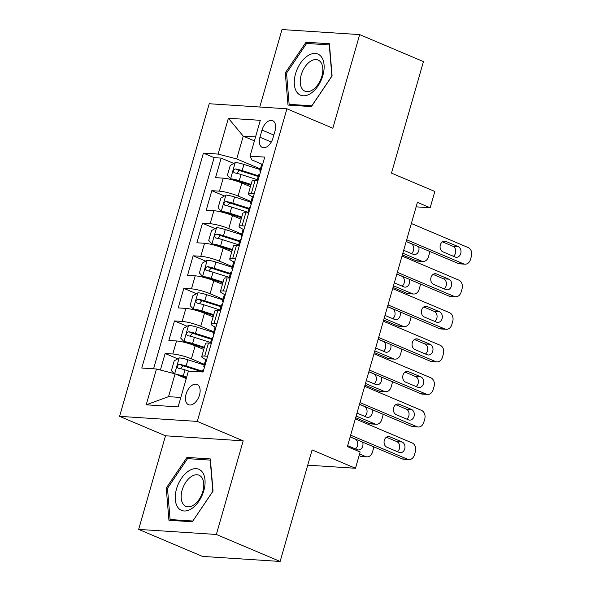 <?xml version="1.0" encoding="UTF-8"?>
<svg xmlns="http://www.w3.org/2000/svg" width="591" height="591" viewBox="0 0 591 591"><rect width="100%" height="100%" fill="white"/><g stroke="black" fill="none" stroke-linecap="round" stroke-linejoin="round"><path stroke-width="0.89" d="M199.507 395.017A10.985 6.494 -67.1 0 0 197.069 384.46A10.985 6.494 -67.1 0 0 186.062 394.138A10.985 6.494 -67.1 0 0 188.499 404.695A10.985 6.494 -67.1 0 0 199.507 395.017M138.656 529.403L202.425 556.397L280.127 561.45L216.35 534.463L243.196 440.842L197.283 421.405L119.589 416.352L165.502 435.789L138.656 529.403L216.35 534.463M197.283 421.405L286.923 108.796L209.229 103.735L119.589 416.352M286.923 108.796L332.836 128.225L359.683 34.603L281.988 29.55L259.774 107.023M359.683 34.603L423.452 61.597L391.471 173.126L434.836 191.477L430.167 207.759L417.416 202.366L347.382 446.589L360.141 451.989L355.472 468.271L312.107 449.921L280.127 561.45M250.451 186.66L241.822 183.011A13.733 2.238 -164 0 0 223.221 178.15L215.552 177.647L221.16 158.107L233.755 163.441M251.049 201.524L238.092 196.035A13.733 2.238 -164 0 0 219.483 191.174L211.822 190.671L224.417 196.005M211.822 190.671L206.215 210.211L213.883 210.706A13.733 2.238 -164 0 1 232.485 215.575L241.113 219.224M231.775 251.788L223.147 248.139A13.733 2.238 -164 0 0 204.545 243.27L196.884 242.775L202.484 223.235L215.08 228.569M222.438 284.352L213.809 280.703A13.733 2.238 -164 0 0 195.207 275.834L187.546 275.34L193.146 255.8L205.742 261.133M213.1 316.916L204.471 313.267A13.733 2.238 -164 0 0 185.869 308.399L178.209 307.904L183.808 288.364L196.411 293.697M203.762 349.48L195.133 345.831A13.733 2.238 -164 0 0 176.532 340.963L168.871 340.468L174.471 320.928L187.074 326.262M262.005 130.057L259.944 137.223A10.645 6.287 -67.1 0 0 262.308 147.447A10.645 6.287 -67.1 0 0 272.968 138.072L275.022 130.906A10.645 6.287 -67.1 0 0 272.658 120.682A10.645 6.287 -67.1 0 0 262.005 130.057L273.825 135.066M254.411 140.865L243.248 136.144L236.71 158.935L218.109 154.074L203.407 153.121L141.781 368.038L156.482 368.998L146.213 404.813L178.127 406.889L188.403 371.074L203.097 372.027L264.731 157.103L250.03 156.15L251.832 159.925L262.33 164.364M218.109 154.074L228.385 118.252L260.299 120.328L250.03 156.15M204.36 364.344L191.403 358.855L195.133 345.831M213.698 331.78L200.741 326.291L204.471 313.267M223.036 299.216L210.078 293.727L213.809 280.703M232.374 266.652L219.416 261.163L223.147 248.139M241.712 234.088L228.754 228.599L232.485 215.575M221.16 158.107L214.127 157.649L153.579 368.806M191.403 358.855A13.733 2.238 16 0 0 172.801 353.994L165.133 353.492L160.397 370.018M174.471 320.928L182.139 321.43A13.733 2.238 16 0 1 200.741 326.291M183.808 288.364L191.469 288.866A13.733 2.238 16 0 1 210.078 293.727M193.146 255.8L200.807 256.302A13.733 2.238 16 0 1 219.416 261.163M202.484 223.235L210.145 223.738A13.733 2.238 16 0 1 228.754 228.599M254.307 193.434L251.404 193.25A13.733 2.238 -164 0 0 248.405 193.782A13.733 2.238 -164 0 0 252.992 196.929M258.045 180.41L255.142 180.225A13.733 2.238 -164 0 0 252.143 180.757L248.405 193.782M248.708 212.974L245.804 212.79A13.733 2.238 -164 0 0 242.805 213.321L239.067 226.346A13.733 2.238 16 0 1 242.066 225.814L244.97 225.998M239.37 245.538L236.466 245.346A13.733 2.238 -164 0 0 233.467 245.886L229.729 258.91A13.733 2.238 16 0 1 232.728 258.378L235.632 258.562M230.032 278.102L227.129 277.91A13.733 2.238 -164 0 0 224.129 278.45L220.391 291.474A13.733 2.238 16 0 1 223.391 290.942L226.294 291.127M220.694 310.667L217.791 310.474A13.733 2.238 -164 0 0 214.792 311.014L211.053 324.038A13.733 2.238 16 0 1 214.053 323.506L216.963 323.691M211.356 343.231L208.453 343.039A13.733 2.238 -164 0 0 205.454 343.578L201.716 356.602A13.733 2.238 16 0 1 204.715 356.07L207.626 356.255M260.387 168.96L236.71 158.935M307.734 465.169L355.472 468.271M416.13 206.85L430.167 207.759M255.534 136.942L243.248 136.144L228.385 118.252M186.246 378.587L175.084 373.859L168.546 396.657L180.839 397.455M214.127 157.649L203.407 153.121M165.133 353.492L177.736 358.826M243.655 229.493A13.733 2.238 16 0 1 239.067 226.346M234.317 262.057A13.733 2.238 16 0 1 229.729 258.91M224.979 294.621A13.733 2.238 16 0 1 220.391 291.474M215.641 327.185A13.733 2.238 16 0 1 211.053 324.038M156.482 368.998L175.084 373.859M206.303 359.749A13.733 2.238 16 0 1 201.716 356.602M146.213 404.813L168.546 396.657M285.298 72.885L287.987 105.072L311.383 106.594L332.098 75.929L329.409 43.749L306.005 42.227L285.298 72.885L286.561 73.424M243.196 440.842L165.502 435.789M192.334 521.787L213.041 491.121L210.352 458.934L186.955 457.412L166.241 488.077L168.93 520.265L192.334 521.787M309.3 43.616L306.005 42.227M167.504 488.609L166.241 488.077M190.243 458.808L186.955 457.412M262.655 164.335A9.101 1.478 -164 0 0 261.606 164.704L259.833 170.895A9.101 1.478 -164 0 0 260.528 171.767M411.351 223.509L468.183 247.555A6.87 5.422 93.7 0 1 471.411 256.228L470.48 259.486A6.87 5.422 93.7 0 1 464.932 264.177A6.87 5.422 93.7 0 1 463.514 263.837L406.682 239.791M406.202 241.468L458.261 263.497L463.514 263.837M458.158 246.602A5.496 4.344 -86.3 0 1 460.906 252.83A5.496 4.344 -86.3 0 1 456.304 257.292A5.496 4.344 -86.3 0 1 455.166 257.026L442.925 251.84A5.496 4.344 -86.3 0 1 440.177 245.62A5.496 4.344 -86.3 0 1 444.772 241.15A5.496 4.344 -86.3 0 1 445.91 241.424L458.158 246.602L452.905 246.262A5.496 4.344 -86.3 0 1 455.75 250.961A5.496 4.344 -86.3 0 1 453.4 256.272M260.808 170.777L260.454 170.563A9.101 1.478 -164 0 0 259.833 170.895M257.122 180.351L258.71 174.803A9.101 1.478 16 0 1 259.331 174.471L259.833 174.182M442.43 241.83L452.905 246.262M464.932 264.177L459.68 263.837A6.87 5.422 -86.3 0 1 458.261 263.497M260.203 169.587L243.935 164.409A9.101 1.478 16 0 0 235.351 162.518L230.217 165.502L227.409 175.268L230.682 178.8A9.101 1.478 16 0 1 239.266 180.691L251.079 184.451M230.682 178.8L233.999 180.203A4.632 0.754 16 0 1 238.321 181.164L250.88 185.16M402.353 254.884L416.263 260.764A6.87 5.422 -86.3 0 0 417.682 261.104L422.934 261.451A6.87 5.422 93.7 0 0 428.482 256.753L429.413 253.502A6.87 5.422 93.7 0 0 429.738 251.426M422.934 261.451A6.87 5.422 93.7 0 1 421.516 261.111L402.833 253.207M411.402 253.546A5.496 4.344 93.7 0 0 413.752 248.235A5.496 4.344 93.7 0 0 410.908 243.529L406.187 241.527M258.43 175.778L242.162 170.6A9.101 1.478 -164 0 0 235.462 168.937C233.053 169.957 232.684 171.264 234.346 172.845A9.101 1.478 16 0 1 241.047 174.508L257.314 179.686M236.659 173.303L239.133 170.496A4.632 0.754 16 0 1 241.217 171.072L258.23 176.487M403.675 250.274L413.168 254.293A5.496 4.344 93.7 0 0 414.306 254.566A5.496 4.344 93.7 0 0 418.65 246.735M322.856 75.515A22.318 13.187 -67.1 0 0 315.276 53.456A22.318 13.187 -67.1 0 0 295.559 73.735A22.318 13.187 -67.1 0 0 303.139 95.794A22.318 13.187 -67.1 0 0 322.856 75.515M321.866 76.283A16.895 9.988 -67.1 0 0 318.121 60.053A16.895 9.988 -67.1 0 0 301.196 74.939A16.895 9.988 -67.1 0 0 304.949 91.169A16.895 9.988 -67.1 0 0 321.866 76.283M289.139 104.334L286.539 73.151L306.603 43.438L329.276 44.916L331.876 76.099L311.812 105.811L289.139 104.334L291.407 105.294M202.233 471.928A22.318 13.187 -67.1 0 0 181.371 478.466A22.318 13.187 -67.1 0 0 178.076 507.706A22.318 13.187 -67.1 0 0 198.938 501.168A22.318 13.187 -67.1 0 0 202.233 471.928M201.627 477.255A16.895 9.988 -67.1 0 0 199.064 475.238A16.895 9.988 -67.1 0 0 184.451 484.472A16.895 9.988 -67.1 0 0 183.328 504.345A16.895 9.988 -67.1 0 0 185.892 506.361A16.895 9.988 -67.1 0 0 200.504 497.127A16.895 9.988 -67.1 0 0 201.627 477.255M192.762 521.003L170.09 519.526L167.482 488.343L187.546 458.631L210.219 460.108L212.826 491.291L192.836 521.033M172.358 520.486L170.09 519.526M253.317 196.899A9.101 1.478 -164 0 0 252.268 197.268L250.495 203.459A9.101 1.478 -164 0 0 251.19 204.331M402.013 256.073L458.845 280.119A6.87 5.422 93.7 0 1 462.073 288.792L461.143 292.05A6.87 5.422 93.7 0 1 455.595 296.741A6.87 5.422 93.7 0 1 454.176 296.401L397.344 272.355M396.864 274.032L448.924 296.061L454.176 296.401M448.82 279.166A5.496 4.344 -86.3 0 1 451.568 285.394A5.496 4.344 -86.3 0 1 446.966 289.856A5.496 4.344 -86.3 0 1 445.828 289.59L433.587 284.404A5.496 4.344 -86.3 0 1 430.839 278.184A5.496 4.344 -86.3 0 1 435.434 273.714A5.496 4.344 -86.3 0 1 436.572 273.988L448.82 279.166L443.568 278.826A5.496 4.344 -86.3 0 1 446.412 283.525A5.496 4.344 -86.3 0 1 444.063 288.836M251.47 203.341L251.116 203.127A9.101 1.478 -164 0 0 250.495 203.459M247.784 212.915L249.372 207.367A9.101 1.478 16 0 1 249.993 207.035L250.495 206.747M433.092 274.394L443.568 278.826M455.595 296.741L450.342 296.401A6.87 5.422 -86.3 0 1 448.924 296.061M243.98 229.463A9.101 1.478 -164 0 0 242.931 229.833L241.158 236.023A9.101 1.478 -164 0 0 241.852 236.895M392.675 288.637L449.507 312.683A6.87 5.422 93.7 0 1 452.736 321.356L451.805 324.614A6.87 5.422 93.7 0 1 446.257 329.305A6.87 5.422 93.7 0 1 444.838 328.965L388.006 304.919M387.526 306.596L439.586 328.626L444.838 328.965M439.482 311.73A5.496 4.344 -86.3 0 1 442.231 317.958A5.496 4.344 -86.3 0 1 437.628 322.42A5.496 4.344 -86.3 0 1 436.49 322.154L424.249 316.968A5.496 4.344 -86.3 0 1 421.501 310.748A5.496 4.344 -86.3 0 1 426.096 306.278A5.496 4.344 -86.3 0 1 427.234 306.552L439.482 311.73L434.23 311.391A5.496 4.344 -86.3 0 1 437.074 316.089A5.496 4.344 -86.3 0 1 434.725 321.401M242.133 235.905L241.778 235.691A9.101 1.478 -164 0 0 241.158 236.023M238.446 245.479L240.035 239.931A9.101 1.478 16 0 1 240.655 239.599L241.158 239.311M423.754 306.958L434.23 311.391M446.257 329.305L441.004 328.965A6.87 5.422 -86.3 0 1 439.586 328.626M234.642 262.027A9.101 1.478 -164 0 0 233.593 262.397L231.82 268.587A9.101 1.478 -164 0 0 232.514 269.459M383.337 321.201L440.169 345.247A6.87 5.422 93.7 0 1 443.398 353.92L442.467 357.178A6.87 5.422 93.7 0 1 436.919 361.869A6.87 5.422 93.7 0 1 435.501 361.529L378.668 337.483M378.188 339.16L430.248 361.19L435.501 361.529M430.145 344.294A5.496 4.344 -86.3 0 1 432.893 350.522A5.496 4.344 -86.3 0 1 428.29 354.984A5.496 4.344 -86.3 0 1 427.153 354.718L414.912 349.532A5.496 4.344 -86.3 0 1 412.163 343.312A5.496 4.344 -86.3 0 1 416.766 338.842A5.496 4.344 -86.3 0 1 417.896 339.116L430.145 344.294L424.892 343.955A5.496 4.344 -86.3 0 1 427.736 348.653A5.496 4.344 -86.3 0 1 425.387 353.965M232.795 268.469L232.44 268.255A9.101 1.478 -164 0 0 231.82 268.587M229.109 278.043L230.697 272.495A9.101 1.478 16 0 1 231.317 272.163L231.82 271.875M414.417 339.522L424.892 343.955M436.919 361.869L431.674 361.529A6.87 5.422 -86.3 0 1 430.248 361.19M225.304 294.591A9.101 1.478 -164 0 0 224.255 294.961L222.482 301.151A9.101 1.478 -164 0 0 223.176 302.023M374 353.765L430.832 377.812A6.87 5.422 93.7 0 1 434.06 386.484L433.129 389.742A6.87 5.422 93.7 0 1 427.581 394.433A6.87 5.422 93.7 0 1 426.163 394.094L369.331 370.047M368.85 371.724L420.91 393.754L426.163 394.094M420.807 376.859A5.496 4.344 -86.3 0 1 423.555 383.086A5.496 4.344 -86.3 0 1 418.953 387.548A5.496 4.344 -86.3 0 1 417.815 387.282L405.574 382.096A5.496 4.344 -86.3 0 1 402.826 375.876A5.496 4.344 -86.3 0 1 407.428 371.407A5.496 4.344 -86.3 0 1 408.566 371.68L420.807 376.859L415.554 376.519A5.496 4.344 -86.3 0 1 418.398 381.217A5.496 4.344 -86.3 0 1 416.049 386.529M223.457 301.033L223.102 300.819A9.101 1.478 -164 0 0 222.482 301.151M219.771 310.607L221.359 305.059A9.101 1.478 16 0 1 221.98 304.727L222.482 304.439M405.079 372.086L415.554 376.519M427.581 394.433L422.336 394.094A6.87 5.422 -86.3 0 1 420.91 393.754M250.865 202.152L234.597 196.973A9.101 1.478 16 0 0 226.013 195.082L220.879 198.066L218.079 207.833L221.344 211.364A9.101 1.478 16 0 1 229.929 213.255L241.741 217.015M221.344 211.364L224.661 212.767A4.632 0.754 16 0 1 228.983 213.728L241.542 217.724M393.015 287.448L406.926 293.328A6.87 5.422 -86.3 0 0 408.344 293.668L413.597 294.015A6.87 5.422 93.7 0 0 419.145 289.317L420.075 286.066A6.87 5.422 93.7 0 0 420.4 283.99M413.597 294.015A6.87 5.422 93.7 0 1 412.178 293.675L393.495 285.771M402.065 286.11A5.496 4.344 93.7 0 0 404.414 280.799A5.496 4.344 93.7 0 0 401.57 276.093L396.849 274.091M249.092 208.342L232.824 203.164A9.101 1.478 -164 0 0 226.124 201.501C223.716 202.521 223.346 203.829 225.008 205.409A9.101 1.478 16 0 1 231.709 207.072L247.976 212.25M227.321 205.867L229.796 203.06A4.632 0.754 16 0 1 231.879 203.636L248.892 209.051M394.337 282.838L403.83 286.857A5.496 4.344 93.7 0 0 404.968 287.13A5.496 4.344 93.7 0 0 409.312 279.299M241.527 234.716L225.267 229.537A9.101 1.478 16 0 0 216.675 227.646L211.541 230.63L208.741 240.397L212.006 243.928A9.101 1.478 16 0 1 220.598 245.819L232.403 249.579M212.006 243.928L215.323 245.331A4.632 0.754 16 0 1 219.645 246.292L232.204 250.289M383.677 320.012L397.588 325.892A6.87 5.422 -86.3 0 0 399.006 326.232L404.259 326.579A6.87 5.422 93.7 0 0 409.807 321.881L410.738 318.63A6.87 5.422 93.7 0 0 411.063 316.554M404.259 326.579A6.87 5.422 93.7 0 1 402.84 326.239L384.157 318.335M392.727 318.667A5.496 4.344 93.7 0 0 395.076 313.363A5.496 4.344 93.7 0 0 392.232 308.657L387.511 306.655M239.754 240.906L223.487 235.728A9.101 1.478 -164 0 0 216.786 234.066C214.378 235.085 214.008 236.393 215.671 237.974A9.101 1.478 16 0 1 222.371 239.636L238.638 244.814M217.983 238.432L220.458 235.624A4.632 0.754 16 0 1 222.541 236.201L239.554 241.616M385 315.402L394.493 319.421A5.496 4.344 93.7 0 0 395.63 319.694A5.496 4.344 93.7 0 0 399.974 311.863M232.197 267.28L215.929 262.101A9.101 1.478 16 0 0 207.338 260.21L202.203 263.194L199.403 272.961L202.669 276.492A9.101 1.478 16 0 1 211.26 278.383L223.066 282.143M202.669 276.492L205.986 277.896A4.632 0.754 16 0 1 210.307 278.856L222.866 282.853M374.339 352.576L388.25 358.456A6.87 5.422 -86.3 0 0 389.668 358.796L394.921 359.143A6.87 5.422 93.7 0 0 400.469 354.445L401.4 351.194A6.87 5.422 93.7 0 0 401.725 349.118M394.921 359.143A6.87 5.422 93.7 0 1 393.503 358.803L374.827 350.899M383.389 351.231A5.496 4.344 93.7 0 0 385.738 345.927A5.496 4.344 93.7 0 0 382.894 341.221L378.174 339.219M230.416 273.47L214.149 268.292A9.101 1.478 -164 0 0 207.448 266.63C205.04 267.649 204.671 268.957 206.333 270.538A9.101 1.478 16 0 1 213.033 272.2L229.301 277.378M208.645 270.996L211.12 268.188A4.632 0.754 16 0 1 213.203 268.765L230.217 274.18M375.662 347.966L385.155 351.985A5.496 4.344 93.7 0 0 386.292 352.258A5.496 4.344 93.7 0 0 390.636 344.427M222.859 299.844L206.591 294.665A9.101 1.478 16 0 0 198 292.774L192.865 295.759L190.066 305.525L193.331 309.056A9.101 1.478 16 0 1 201.923 310.947L213.728 314.707M193.331 309.056L196.648 310.46A4.632 0.754 16 0 1 200.97 311.42L213.528 315.417M365.002 385.14L378.912 391.02A6.87 5.422 -86.3 0 0 380.331 391.36L385.583 391.707A6.87 5.422 93.7 0 0 391.131 387.009L392.062 383.758A6.87 5.422 93.7 0 0 392.394 381.683M385.583 391.707A6.87 5.422 93.7 0 1 384.165 391.368L365.489 383.463M374.051 383.795A5.496 4.344 93.7 0 0 376.401 378.491A5.496 4.344 93.7 0 0 373.556 373.785L368.836 371.783M221.078 306.035L204.811 300.856A9.101 1.478 -164 0 0 198.111 299.194C195.702 300.213 195.333 301.521 196.995 303.102A9.101 1.478 16 0 1 203.696 304.764L219.963 309.943M199.307 303.56L201.782 300.753A4.632 0.754 16 0 1 203.865 301.321L220.879 306.744M366.324 380.53L375.817 384.549A5.496 4.344 93.7 0 0 376.955 384.822A5.496 4.344 93.7 0 0 381.298 376.992M215.966 327.155A9.101 1.478 -164 0 0 214.917 327.525L213.144 333.716A9.101 1.478 -164 0 0 213.839 334.587M364.662 386.329L421.494 410.376A6.87 5.422 93.7 0 1 424.73 419.049L423.791 422.306A6.87 5.422 93.7 0 1 418.243 426.998A6.87 5.422 93.7 0 1 416.825 426.658L359.993 402.611M359.513 404.288L411.572 426.318L416.825 426.658M411.469 409.423A5.496 4.344 -86.3 0 1 414.217 415.643A5.496 4.344 -86.3 0 1 409.615 420.112A5.496 4.344 -86.3 0 1 408.477 419.846L396.236 414.66A5.496 4.344 -86.3 0 1 393.488 408.44A5.496 4.344 -86.3 0 1 398.09 403.971A5.496 4.344 -86.3 0 1 399.228 404.244L411.469 409.423L406.216 409.083A5.496 4.344 -86.3 0 1 409.061 413.781A5.496 4.344 -86.3 0 1 406.711 419.093M214.119 333.597L213.765 333.383A9.101 1.478 -164 0 0 213.144 333.716M210.433 343.172L212.021 337.624A9.101 1.478 16 0 1 212.642 337.291L213.144 337.003M395.741 404.65L406.216 409.083M418.243 426.998L412.998 426.658A6.87 5.422 -86.3 0 1 411.572 426.318M213.521 332.408L197.254 327.229A9.101 1.478 16 0 0 188.662 325.338L183.528 328.323L180.728 338.089L183.993 341.62A9.101 1.478 16 0 1 192.585 343.511L204.39 347.272M183.993 341.62L187.31 343.024A4.632 0.754 16 0 1 191.632 343.984L204.19 347.981M355.664 417.704L369.574 423.584A6.87 5.422 -86.3 0 0 371 423.924L376.245 424.272A6.87 5.422 93.7 0 0 381.793 419.573L382.724 416.315A6.87 5.422 93.7 0 0 383.057 414.247M376.245 424.272A6.87 5.422 93.7 0 1 374.827 423.932L356.151 416.027M364.713 416.36A5.496 4.344 93.7 0 0 367.063 411.055A5.496 4.344 93.7 0 0 364.219 406.349L359.498 404.347M211.741 338.599L195.473 333.42A9.101 1.478 -164 0 0 188.773 331.758C186.364 332.777 185.995 334.085 187.657 335.666A9.101 1.478 16 0 1 194.358 337.328L210.625 342.507M189.97 336.124L192.444 333.317A4.632 0.754 16 0 1 194.528 333.885L211.541 339.308M356.986 413.094L366.479 417.113A5.496 4.344 93.7 0 0 367.617 417.386A5.496 4.344 93.7 0 0 371.961 409.556M206.628 359.72A9.101 1.478 -164 0 0 205.579 360.089L203.806 366.28A9.101 1.478 -164 0 0 204.501 367.151M355.324 418.893L412.156 442.94A6.87 5.422 93.7 0 1 415.392 451.613L414.454 454.871A6.87 5.422 93.7 0 1 408.906 459.562A6.87 5.422 93.7 0 1 407.487 459.222L350.655 435.175M350.175 436.852L402.235 458.882L407.487 459.222M402.131 441.987A5.496 4.344 -86.3 0 1 404.879 448.207A5.496 4.344 -86.3 0 1 400.277 452.676A5.496 4.344 -86.3 0 1 399.139 452.411L386.898 447.224A5.496 4.344 -86.3 0 1 384.15 441.004A5.496 4.344 -86.3 0 1 388.752 436.535A5.496 4.344 -86.3 0 1 389.89 436.808L402.131 441.987L396.879 441.647A5.496 4.344 -86.3 0 1 399.723 446.345A5.496 4.344 -86.3 0 1 397.374 451.657M204.781 366.161L204.427 365.947A9.101 1.478 -164 0 0 203.806 366.28M202.174 371.968L202.683 370.188A9.101 1.478 16 0 1 203.304 369.855L203.806 369.567M386.403 437.214L396.879 441.647M408.906 459.562L403.66 459.222A6.87 5.422 -86.3 0 1 402.235 458.882M176.325 374.384A9.101 1.478 16 0 1 183.247 376.075L186.653 377.161M179.915 375.906A4.632 0.754 16 0 1 182.294 376.548L186.453 377.871M359.084 455.661L360.237 456.149A6.87 5.422 -86.3 0 0 361.662 456.488L366.908 456.836A6.87 5.422 93.7 0 0 372.456 452.137L373.386 448.879A6.87 5.422 93.7 0 0 373.719 446.811M366.908 456.836A6.87 5.422 93.7 0 1 365.489 456.496L359.564 453.984M174.123 373.608L171.39 370.653L174.19 360.887L179.324 357.902A9.101 1.478 16 0 1 187.916 359.793L204.183 364.972M355.376 448.924A5.496 4.344 93.7 0 0 357.725 443.619A5.496 4.344 93.7 0 0 354.881 438.914L350.16 436.912M202.403 371.163L186.135 365.984A9.101 1.478 -164 0 0 179.435 364.322C177.027 365.341 176.657 366.649 178.319 368.23A9.101 1.478 16 0 1 185.02 369.892L188.817 371.096M180.632 368.688L183.107 365.881A4.632 0.754 16 0 1 185.19 366.45L202.203 371.872M347.648 445.658L357.141 449.677A5.496 4.344 93.7 0 0 358.279 449.95A5.496 4.344 93.7 0 0 362.623 442.12M238.092 196.035L241.822 183.011M219.483 191.174L223.221 178.15M172.801 353.994L176.532 340.963M182.139 321.43L185.869 308.399M191.469 288.866L195.207 275.834M200.807 256.302L204.545 243.27M210.145 223.738L213.883 210.706M251.404 193.25L255.142 180.225M242.066 225.814L245.804 212.79M232.728 258.378L236.466 245.346M223.391 290.942L227.129 277.91M214.053 323.506L217.791 310.474M204.715 356.07L208.453 343.039M271.291 142.025L259.944 137.223M445.91 241.424L443.612 241.268M421.516 261.111L416.263 260.764M235.218 162.591L230.601 178.711M241.047 174.508L239.266 180.691M243.935 164.409L242.162 170.6M239.133 170.496L235.462 168.937M436.572 273.988L434.274 273.832M427.234 306.552L424.936 306.397M417.896 339.116L415.599 338.961M408.566 371.68L406.261 371.525M412.178 293.675L406.926 293.328M225.88 195.156L221.263 211.275M231.709 207.072L229.929 213.255M234.597 196.973L232.824 203.164M229.796 203.06L226.124 201.501M402.84 326.239L397.588 325.892M216.542 227.72L211.925 243.839M222.371 239.636L220.598 245.819M225.267 229.537L223.487 235.728M220.458 235.624L216.786 234.066M393.503 358.803L388.25 358.456M207.205 260.284L202.587 276.403M213.033 272.2L211.26 278.383M215.929 262.101L214.149 268.292M211.12 268.188L207.448 266.63M384.165 391.368L378.912 391.02M197.867 292.848L193.25 308.967M203.696 304.764L201.923 310.947M206.591 294.665L204.811 300.856M201.782 300.753L198.111 299.194M399.228 404.244L396.923 404.089M374.827 423.932L369.574 423.584M188.529 325.412L183.912 341.532M194.358 337.328L192.585 343.511M197.254 327.229L195.473 333.42M192.444 333.317L188.773 331.758M389.89 436.808L387.585 436.653M365.489 456.496L360.237 456.149M179.191 357.976L174.67 373.748M185.02 369.892L183.247 376.075M187.916 359.793L186.135 365.984M183.107 365.881L179.435 364.322"/></g></svg>
